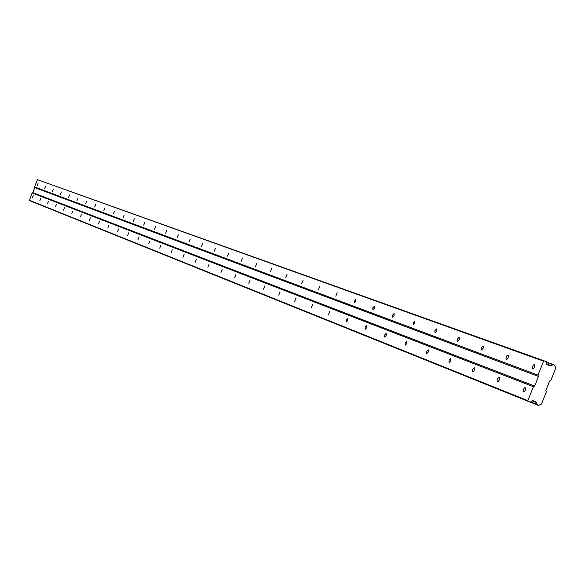 <?xml version="1.0" encoding="UTF-8"?>
<svg xmlns="http://www.w3.org/2000/svg" width="585" height="585" viewBox="0 0 585 585"><rect width="100%" height="100%" fill="white"/><g stroke="black" fill="none" stroke-linecap="round" stroke-linejoin="round"><path stroke-width="0.88" d="M38.04 183.485L37.14 185.745L38.04 183.485M534.368 364.689L533.557 364.923L532.511 366.444L532.204 368.257L532.628 368.989L533.462 368.769L534.507 367.248L534.836 365.837L534.368 364.689M508.051 355.08L506.99 355.585L506.266 356.799L505.945 358.174L506.354 359.27L507.151 359.051L508.16 357.567L508.475 355.797L508.051 355.08M483.02 345.947L481.309 347.629L481.375 350.035L483.115 348.36L483.422 346.634L483.02 345.947M459.196 337.245L457.543 338.898L457.587 341.238L459.262 339.592L459.196 337.245M436.483 328.953L434.889 330.576L434.933 332.858L436.534 331.234L436.483 328.953M414.816 321.041L413.273 322.635L413.295 324.858L414.838 323.264L414.816 321.041M394.107 313.487L392.623 315.052L392.63 317.216L394.122 315.651L394.107 313.487M374.312 306.255L372.872 307.798L372.864 309.904L374.305 308.368L374.312 306.255M355.366 299.337L353.947 302.906L355.344 301.399L355.366 299.337M337.209 292.712L335.805 296.2L337.209 292.712M319.798 286.35L318.423 289.772L319.798 286.35M303.089 280.252L301.75 283.608L303.089 280.252M287.038 274.394L285.721 277.678L287.038 274.394M271.608 268.756L270.314 271.981L271.608 268.756M256.764 263.338L255.499 266.504L256.764 263.338M242.468 258.117L241.225 261.224L242.468 258.117M228.698 253.093L227.485 256.142L228.698 253.093M215.419 248.245L214.227 251.236L215.419 248.245M202.615 243.572L201.445 246.512L202.615 243.572M190.249 239.053L189.094 241.941L190.249 239.053M178.308 234.695L177.167 237.532L178.308 234.695M166.762 230.483L165.65 233.276L166.762 230.483M155.603 226.402L154.506 229.152L155.603 226.402M144.802 222.461L143.727 225.166L144.802 222.461M134.345 218.644L133.285 221.305L134.345 218.644M124.217 214.944L123.172 217.561L124.217 214.944M114.397 211.361L113.373 213.942L114.397 211.361M104.883 207.887L103.867 210.424L104.883 207.887M95.648 204.516L94.653 207.017L95.648 204.516M86.69 201.247L85.71 203.712L86.69 201.247M77.995 198.074L77.023 200.494L77.995 198.074M69.542 194.988L68.591 197.379L69.542 194.988M61.337 191.99L60.394 194.344L61.337 191.99M53.352 189.072L52.423 191.397L53.352 189.072M45.593 186.242L44.679 188.538L45.593 186.242M546.441 362.422L553.044 364.784L550.112 365.859L546.851 364.543L546.31 361.705L544.174 360.843L543.553 361.15L538.003 375.117L34.537 186.937L37.433 179.675L543.553 361.15M33.235 195.551L32.336 197.81L33.235 195.551M525.242 387.665L524.431 387.892L523.385 389.427L523.092 391.255L523.531 391.972L524.343 391.753L525.389 390.224L525.688 388.389L525.242 387.665M499.151 377.479L498.376 377.705L497.367 379.204L497.053 380.594L497.484 381.676L498.544 381.186L499.268 379.957L499.568 378.181L499.151 377.479M474.347 367.789L472.629 369.479L472.717 371.885L473.733 371.402L474.435 370.203L474.347 367.789M450.728 358.568L449.068 360.228L449.134 362.568L450.794 360.916L450.728 358.568M428.213 349.779L426.611 351.402L426.655 353.684L428.257 352.06L428.213 349.779M406.729 341.391L405.186 342.986L405.208 345.201L406.758 343.614L406.729 341.391M386.202 333.377L384.711 334.942L384.718 337.106L386.217 335.541L386.202 333.377M366.583 325.713L365.135 327.249L365.128 329.362L366.576 327.819L366.583 325.713M347.797 318.379L346.4 319.893L346.371 321.947L347.775 320.434L347.797 318.379M329.794 311.352L328.404 314.847L329.794 311.352M312.536 304.609L311.176 308.032L312.536 304.609M295.973 298.138L294.635 301.494L295.973 298.138M280.061 291.93L278.752 295.213L280.061 291.93M264.764 285.955L263.484 289.18L264.764 285.955M250.051 280.208L248.786 283.374L250.051 280.208M235.879 274.679L234.643 277.78L235.879 274.679M222.227 269.349L221.02 272.391L222.227 269.349M209.072 264.208L207.88 267.199L209.072 264.208M196.37 259.25L195.2 262.19L196.37 259.25M184.114 254.46L182.966 257.356L184.114 254.46M172.275 249.839L171.149 252.683L172.275 249.839M160.838 245.371L159.72 248.164L160.838 245.371M149.767 241.049L148.678 243.799L149.767 241.049M139.062 236.874L137.987 239.572L139.062 236.874M128.7 232.823L127.64 235.484L128.7 232.823M118.66 228.903L117.614 231.521L118.66 228.903M108.927 225.101L107.903 227.682L108.927 225.101M99.494 221.422L98.485 223.96L99.494 221.422M90.339 217.847L89.344 220.348L90.339 217.847M81.461 214.381L80.481 216.838L81.461 214.381M72.84 211.01L71.875 213.437L72.84 211.01M64.467 207.741L63.509 210.132L64.467 207.741M56.328 204.567L55.385 206.922L56.328 204.567M48.416 201.474L47.487 203.799L48.416 201.474M40.723 198.469L39.809 200.765L40.723 198.469M538.003 375.117L538.485 376.433L534.661 386.063L533.41 386.685L527.867 400.652L528.109 401.31L29.396 200.56L32.146 192.948L32.833 192.648L34.829 187.639L34.537 186.937M544.174 360.843L37.433 179.675M538.485 376.433L34.829 187.639M528.109 401.31L530.244 402.158L532.584 400.476L535.853 401.778L537.461 405.025L538.602 405.478L541.505 404.023L546.339 391.855L545.856 390.546L549.681 380.93L550.916 380.316L555.75 368.14L554.639 365.077L553.044 364.784M532.065 400.849L536.218 402.517M537.242 404.586L530.588 401.91M527.867 400.652L29.25 200.216M32.146 192.948L533.41 386.685M534.661 386.063L32.833 192.648M550.88 365.581L546.77 364.097M537.461 405.025L530.281 402.136M546.375 362.064L553.498 364.623"/></g></svg>
